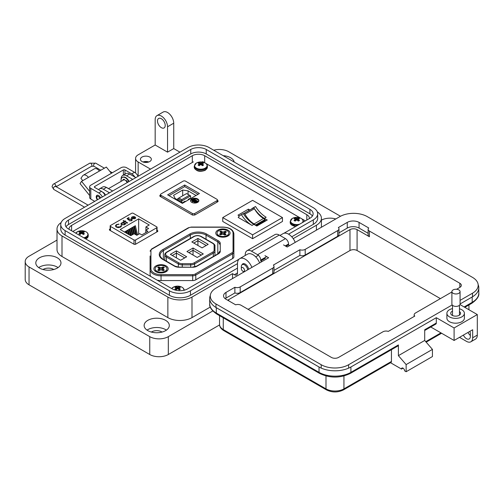 <?xml version="1.0" encoding="UTF-8"?>
<svg xmlns="http://www.w3.org/2000/svg" width="504" height="504" viewBox="0 0 504 504"><rect width="100%" height="100%" fill="white"/><g stroke="black" fill="none" stroke-linecap="round" stroke-linejoin="round"><path stroke-width="0.76" d="M305.38 220.884L301.669 218.742M300.705 218.188L205.72 163.346M204.763 162.792L202.721 161.62M193.341 161.872L72.803 231.462M160.455 194.96L159.718 195.791L160.133 196.39L192.509 215.082L194.783 215.019L217.646 201.821L218.175 201.102L217.438 200.321M110.162 228.961L109.444 229.37L109.488 230.076L134.159 244.327L135.387 244.352L157.79 231.412L157.746 230.706L157.072 230.322M157.79 231.412L157.746 230.706L157.746 231.443M109.444 230.051L109.444 229.37L109.488 230.076M197.656 202.343A4.171 2.407 180 0 1 193.114 202.866A4.171 2.407 180 0 1 190.537 200.642A4.171 2.407 180 0 1 191.759 198.935A4.171 2.407 180 0 1 196.302 198.418A4.171 2.407 180 0 1 198.878 200.642A4.171 2.407 180 0 1 197.656 202.343M193.259 199.067A4.171 2.407 -0 0 0 191.759 199.622A4.171 2.407 -0 0 0 190.581 200.983M194.746 215.044L194.746 213.482L216.953 200.661A1.669 0.964 -0 0 0 217.438 199.981A1.669 0.964 -0 0 0 216.953 199.301L185.504 181.144A1.669 0.964 -0 0 0 183.147 181.144L160.94 193.964A1.669 0.964 180 0 0 160.455 194.645L160.455 196.573M160.94 196.856L160.94 195.325L192.383 213.482L192.383 215.013M194.746 213.482A1.669 0.964 180 0 1 192.383 213.482M160.94 195.325A1.669 0.964 180 0 1 160.455 194.645M184.703 185.012L199.439 193.523L182.379 203.37L167.643 194.865L184.703 185.012L184.703 186.6L169.016 195.659M198.834 200.983A4.171 2.407 -0 0 0 193.813 198.967M198.066 194.317L184.703 186.6M194.229 201.178L194.645 201.991L197.908 201.335L197.908 202.016L194.645 202.671L194.229 201.858L192.308 201.701L191.81 200.334L192.308 201.02L194.229 201.178L194.185 202.066M183.009 203.011L175.014 198.393L173.578 195.294L182.694 190.027L188.068 190.858L196.062 195.476M197.908 201.335L193.618 198.853L191.81 200.334M192.308 201.701L192.308 201.02M194.645 202.671L194.645 201.991M182.694 195.791L182.694 190.027M188.068 190.858L188.068 194.424M192.692 200.8L193.675 199.332L195.268 200.252L194.16 200.838L192.692 200.8L192.402 200.378M195.023 201.764L195.709 200.51L197.083 201.304L195.023 201.764L194.739 201.367M193.127 199.647L193.127 200.327L193.675 200.012L193.675 199.332M192.572 200.712L193.127 200.327M193.675 200.012L194.676 200.592M195.451 200.655L195.709 201.191L195.709 200.51M194.928 201.701L195.451 201.335M195.709 201.191L196.497 201.644M177.723 199.956L177.723 198.664L181.774 201.002L181.774 202.293M190.619 195.898L189.435 195.212L181.774 199.641L181.774 201.002L190.619 195.898L190.619 198.62M181.774 199.641L178.901 197.984L177.723 198.664M188.238 199.993L188.213 199.363L188.515 199.83M178.901 197.984L186.568 193.561L189.435 195.212M188.213 199.363L189.787 198.456L190.09 198.923M183.519 202.715L183.242 202.287L185.069 201.178L185.371 201.644M183.5 202.085L183.803 202.551M135.551 244.257L135.551 239.992L156.75 227.751A1.096 0.63 180 0 0 157.072 227.304A1.096 0.63 180 0 0 156.75 226.857L133.226 213.28A1.096 0.63 0 0 0 131.683 213.28L110.483 225.515A1.096 0.63 0 0 0 110.162 225.962A1.096 0.63 0 0 0 110.483 226.409L134.001 239.992L134.001 244.232M135.192 217.741L135.633 217.665L135.078 218.711L132.035 218.692L131.38 217.917L131.991 216.915L133.787 216.562L135.148 216.972L132.47 218.516L134.669 218.522L135.135 217.526L135.746 217.841M135.192 217.942L135.135 217.526M124.702 221.609L123.808 221.703L124.337 221.395L123.127 220.702L124.702 221.187L125.225 220.884L125.597 221.092L125.068 221.395L127.695 222.913L127.329 223.127L124.702 221.609M121.615 225.937L120.664 227.096L118.257 227.657L116.279 227.109L115.397 225.899L116.355 224.614L119.001 224.072L116.752 224.866L115.958 225.937L116.676 226.913L120.242 226.85L121.023 225.616L121.622 225.823M149.253 224.998L145.914 226.926L148.623 228.495L145.795 230.126L147.956 231.374L141.826 234.914L139.665 233.667L136.836 235.299L134.121 233.736L130.782 235.664L120.166 229.534L138.644 218.868L149.253 224.998M135.551 239.992A1.096 0.63 180 0 1 134.001 239.992M125.238 223.996L124.582 224.771L121.464 224.771L120.84 223.896L121.495 222.976L123.316 222.629L122.762 222.308L123.127 222.094L126.12 223.82L125.244 223.889M131.223 219.316L129.333 219.36L128.64 220.002L127.014 218.578L128.69 217.608L129.112 217.854L127.72 218.654L128.577 219.404L131.607 219.108L132.243 219.958L131.62 220.765L129.219 220.821L131.223 220.513L131.657 219.908L131.223 219.316M134.669 218.522L132.47 218.516M133.787 216.562L135.148 217.199M131.991 216.915L133.787 216.789M131.38 218.144L131.991 217.142M134.669 218.749L135.135 217.753M125.068 221.395L127.499 223.026M125.225 220.884L125.402 221.206M124.702 221.187L125.225 221.111M123.499 220.487L124.702 221.413M124.337 221.395L124.009 221.817M121.59 225.798L120.242 226.85M116.676 226.913L120.242 227.077M115.964 226.057L116.676 227.14M116.355 224.614L119.001 224.299M115.403 226.012L116.355 224.841M145.914 230.057L145.914 226.926M138.644 234.259L138.644 218.868M136.036 234.839L134.474 228.388L134.474 226.189L135.343 225.691L137.567 234.877M132.42 234.719L131.33 230.202L131.33 228.003L132.193 227.506L133.755 233.944M126.706 233.308L126.611 230.731L127.48 230.227L128.47 234.328M128.791 234.511L128.186 229.824L129.049 229.32L130.555 235.532M125.042 232.35L125.042 231.638L125.906 231.134L126.391 233.125M130.851 235.626L129.755 231.109L129.755 228.917L130.624 228.413L132.18 234.851M133.995 233.806L132.898 229.295L132.898 227.096L133.768 226.598L135.721 234.656M145.795 230.126L145.795 232.621M123.316 222.629L121.495 223.203L120.847 224.009M123.127 222.094L125.924 223.933M131.223 220.513L131.645 220.021M129.585 220.607L131.223 220.739M131.607 219.108L132.231 220.072M128.98 219.083L131.607 219.334M128.577 219.404L128.98 219.309M127.72 218.654L128.577 219.631M128.69 217.608L128.917 217.967M127.172 218.717L128.69 217.835M131.884 217.955L132.143 218.509L134.417 217.199L132.143 218.509L131.884 217.829M134.474 226.189L136.653 235.198M131.33 228.003L132.886 234.448M126.611 230.731L127.323 233.667M128.186 229.824L129.408 234.87M125.042 231.638L125.238 232.464M129.755 228.917L131.317 235.355M132.898 227.096L134.568 233.995M124.746 223.946L124.23 224.778L121.836 224.79L121.37 223.996M131.884 217.728L132.143 218.282L131.884 217.728L132.376 217.117L134.417 216.972M121.867 223.184L124.261 223.178L124.759 223.833L124.23 224.551L121.836 224.564L121.357 223.883L121.867 223.184M244.402 213.583A1.096 0.63 -120 0 0 243.898 213.513L253.336 208.064A1.096 0.63 60 0 1 253.846 208.133A1.096 0.63 60 0 1 254.4 208.725L244.957 214.175A1.096 0.63 -120 0 0 244.402 213.583M240.553 215.126A18.031 10.414 60 0 1 241.435 214.71A22.793 13.161 -120 0 0 252.025 225.414L238.234 217.451A18.031 10.414 60 0 1 240.553 215.126L242.411 214.055A18.031 10.414 60 0 1 243.287 213.639A22.793 13.161 -120 0 0 253.884 224.343L256.832 226.044L267.246 220.028L264.298 218.327A22.793 13.161 60 0 1 253.701 207.623A18.031 10.414 -120 0 0 252.825 208.039A18.031 10.414 -120 0 0 251.521 209.053M249.877 210.004L248.409 209.154L237.995 215.164L239.406 215.983M222.737 217.589L252.605 200.346L282.473 217.589L252.605 234.833L222.737 217.589L222.737 221.445L252.605 238.688L282.473 221.445L282.473 217.589M256.693 225.962L265.243 221.023L265.243 220.273A1.153 0.668 60 0 0 264.877 219.599A3.982 2.3 60 0 0 263.567 218.465L254.123 223.915A3.982 2.3 60 0 1 255.44 225.049A1.153 0.668 60 0 1 255.654 225.364M254.073 223.889A17.98 10.382 60 0 1 244.957 214.175M253.336 208.064A19.694 11.372 -120 0 0 252.605 208.423L243.369 213.759A19.694 11.372 60 0 1 243.898 213.513M263.516 218.44A17.98 10.382 60 0 1 254.4 208.725M265.243 220.273L256.038 225.584M265.243 220.462L265.873 220.821M248.409 209.154L248.718 210.672M252.605 234.833L252.605 238.688M241.435 214.71L243.287 213.639M264.298 218.327L266.156 217.256A22.793 13.161 60 0 1 255.559 206.552L253.701 207.623M255.559 206.552A18.031 10.414 -120 0 0 254.684 206.968L252.825 208.039M155.988 271.713L155.988 271.713A7.138 4.12 180 0 1 155.988 265.885A7.138 4.12 180 0 1 166.087 265.885A7.138 4.12 180 0 1 166.087 271.713A7.138 4.12 180 0 1 155.988 271.713M155.566 270.068A5.468 3.156 0 0 0 155.566 270.163A5.468 3.156 0 0 0 156.656 272.053M217.892 235.979L217.892 235.979A7.138 4.12 180 0 1 217.892 230.145A7.138 4.12 180 0 1 227.984 230.145A7.138 4.12 180 0 1 227.984 235.979A7.138 4.12 180 0 1 217.892 235.979M217.47 234.328A5.468 3.156 0 0 0 217.463 234.423A5.468 3.156 0 0 0 218.56 236.319M232.596 258.571A4.378 2.526 0 0 0 233.881 256.788L233.881 252.019A4.378 2.526 180 0 1 232.596 253.808L232.596 258.571L195.791 279.821A4.378 2.526 0 0 1 192.698 280.564L161.041 280.564A10.943 6.319 0 0 1 157.116 280.142M232.01 252.787A3.541 2.047 0 0 0 233.043 251.338L233.043 233.062A10.112 5.834 0 0 0 222.938 227.228L191.281 227.228A3.541 2.047 0 0 0 188.773 227.827L151.969 249.077A3.541 2.047 0 0 0 150.929 250.519L150.929 268.802A10.112 5.834 0 0 0 153.89 272.929A10.112 5.834 0 0 0 161.041 274.636L192.698 274.636A3.541 2.047 0 0 0 195.199 274.037L232.01 252.787A0.832 0.479 60 0 1 232.596 253.808L195.791 275.058A4.378 2.526 180 0 1 192.698 275.795L161.041 275.795A10.943 6.319 180 0 1 153.298 273.949A10.943 6.319 180 0 1 150.097 269.483L150.097 274.245A10.943 6.319 0 0 0 150.822 276.513M150.929 268.802A0.832 0.68 180 0 0 150.097 269.483L150.097 255.969M151.969 249.077A0.832 0.479 60 0 0 151.553 249.033L188.357 227.783L191.281 227.071L222.938 227.071C229.522 227.386 233.169 229.61 233.881 233.743L233.881 238.512M233.043 233.062A0.832 0.68 180 0 1 233.881 233.743L233.881 252.019A0.832 0.68 180 0 0 233.043 251.338M220.261 251.25A6.394 3.692 180 0 1 218.389 253.865L197.064 266.175A6.394 3.692 180 0 1 192.547 267.252L179.046 267.252A6.394 3.692 180 0 1 174.529 266.175L162.767 259.384A11.951 6.898 180 0 1 162.767 249.625L189.724 234.064A11.951 6.898 180 0 1 206.627 234.064L218.389 240.849A6.394 3.692 180 0 1 220.261 243.463L220.261 251.25A0.832 0.68 180 0 0 219.429 251.937L219.429 253.077M212.738 243.394L200.831 236.521A4.725 2.728 0 0 0 194.147 236.521L167.026 252.176A4.725 2.728 0 0 0 167.026 256.038L178.933 262.912A4.725 2.728 0 0 0 182.278 263.712L190.695 263.712A4.725 2.728 0 0 0 194.034 262.912L212.738 252.113A4.725 2.728 0 0 0 214.124 250.186L214.124 245.322A4.725 2.728 0 0 0 212.738 243.394A0.832 0.479 120 0 1 213.154 243.356C214.597 244.459 215.202 245.341 214.956 246.002L214.956 255.566M180.589 260.278L170.327 254.356L176.425 250.841L186.682 256.763L180.589 260.278M197.196 257.456L186.934 251.534L193.032 248.012L203.288 253.94L197.196 257.456M191.829 241.945L197.921 238.43L208.183 244.352L202.091 247.867L191.829 241.945M201.323 255.074L193.032 250.286L188.899 252.668M193.032 255.049L193.032 248.012M206.218 245.486L197.921 240.698L193.794 243.079M197.921 245.461L197.921 238.43M184.716 257.897L176.425 253.109L172.292 255.49M176.425 257.878L176.425 250.841M227.317 236.319A5.468 3.156 0 0 0 228.407 234.423A5.468 3.156 0 0 0 228.407 234.328M165.419 272.053A5.468 3.156 0 0 0 166.509 270.163A5.468 3.156 0 0 0 166.509 270.068M220.128 231.871A3.824 2.211 180 0 1 220.443 231.695A3.824 2.211 180 0 1 221.067 231.449L221.911 233.522L222.025 231.752L221.023 231.084A3.931 2.268 0 0 0 220.38 231.342A3.931 2.268 0 0 0 219.832 231.67L221.199 232.987L219.505 234.165A3.931 2.268 0 0 0 220.532 234.851L222.806 234.07L224.847 235.047A3.931 2.268 0 0 0 226.038 234.454L224.677 233.138L226.372 231.96A3.931 2.268 0 0 0 225.345 231.273L223.07 232.061L222.025 231.752M223.618 234.303L225.294 231.632A3.824 2.211 180 0 1 226.069 232.105M226.775 235.645A5.89 3.402 180 0 1 218.289 235.154A5.89 3.402 180 0 1 219.101 230.479A5.89 3.402 180 0 1 227.002 230.599A5.89 3.402 180 0 1 227.588 235.154A5.89 3.402 180 0 1 226.775 235.645M220.765 234.738L220.67 233.591M221.363 234.442L221.199 232.987M221.067 231.449L221.023 231.084M225.294 231.632L225.345 231.273M224.482 234.801L224.677 233.138M224.929 235.015L225.042 233.78M223.052 234.139L223.07 232.061M224.274 233.629L224.186 231.846M158.061 267.725A3.824 2.211 180 0 1 158.917 267.271L159.85 269.312L159.957 267.536L158.873 266.906A3.931 2.268 0 0 0 157.758 267.548L159.289 268.802L157.758 270.049A3.931 2.268 0 0 0 158.262 270.402A3.931 2.268 0 0 0 158.873 270.692L161.041 269.81L163.202 270.692A3.931 2.268 0 0 0 164.317 270.049L162.786 268.802L164.317 267.548A3.931 2.268 0 0 0 163.202 266.906L161.041 267.794L159.957 267.536M162.118 267.536L162.225 269.312L163.157 267.271A3.824 2.211 180 0 1 163.743 267.548A3.824 2.211 180 0 1 164.014 267.725M165.205 266.396A5.89 3.402 180 0 1 165.684 270.894A5.89 3.402 180 0 1 156.87 271.202A5.89 3.402 180 0 1 156.391 270.894A5.89 3.402 180 0 1 157.135 266.251A5.89 3.402 180 0 1 165.205 266.396M163.157 267.271L163.202 266.906M162.603 270.346L162.786 268.802M163.126 270.648L163.233 269.426M158.917 267.271L158.873 266.906M161.041 269.81L161.041 267.794M158.949 270.648L158.842 269.426M159.472 270.346L159.289 268.802M147.508 162.313A4.378 2.526 0 0 0 144.251 162.313M148.775 161.979A5.468 3.156 0 0 0 142.985 161.979M149.751 157.065A5.468 3.156 0 0 0 143.785 156.379A5.468 3.156 0 0 0 140.408 159.302A5.468 3.156 0 0 0 142.015 161.532A5.468 3.156 0 0 0 147.974 162.219A5.468 3.156 0 0 0 151.351 159.302A5.468 3.156 0 0 0 149.751 157.065M105.475 195.136A3.61 2.085 -120 0 0 103.326 192.534A3.61 2.085 -120 0 0 102.747 192.276M179.928 152.151L173.735 148.579L167.548 152.151L167.548 126.775A8.757 5.053 -120 0 0 161.356 116.059A8.757 5.053 -120 0 0 156.977 115.624A8.757 5.053 -120 0 0 155.169 119.631L155.169 145.001L138.146 154.829A8.757 5.053 0 0 0 135.582 158.407A8.757 5.053 0 0 0 138.146 161.979L150.526 169.124M156.977 115.624L163.17 112.052A8.757 5.053 60 0 1 167.548 112.48A8.757 5.053 60 0 1 173.735 123.203L167.548 126.775M161.356 127.669A5.468 3.156 60 0 1 157.784 122.85A5.468 3.156 60 0 1 158.621 118.465A5.468 3.156 60 0 1 161.356 118.736A5.468 3.156 60 0 1 164.928 123.556A5.468 3.156 60 0 1 164.09 127.94A5.468 3.156 60 0 1 161.356 127.669M321.413 220.122A12.581 7.264 180 0 1 335.796 218.957M223.133 155.654A12.581 7.264 180 0 1 230.605 157.733A12.581 7.264 180 0 1 234.209 162.049M251.887 267.397A10.943 6.319 -120 0 0 245.227 259.182A10.943 6.319 -120 0 0 239.759 258.64A10.943 6.319 -120 0 0 237.491 263.649L190.449 290.814A14.881 8.593 180 0 1 169.401 290.814L65.104 230.593A14.881 8.593 180 0 1 60.745 224.519A14.881 8.593 180 0 1 65.104 218.446L187.973 147.508A14.881 8.593 180 0 1 209.021 147.508L313.318 207.724A14.881 8.593 180 0 1 317.678 213.797A14.881 8.593 180 0 1 313.318 219.876L288.559 234.171A10.943 6.319 -120 0 0 283.091 233.629L279.934 235.45M241.97 264.827A4.927 2.841 60 0 1 242.771 263.857A4.927 2.841 60 0 1 245.227 264.096A4.927 2.841 60 0 1 248.642 269.275M259.623 262.93A10.943 6.319 -120 0 0 252.97 254.715A10.943 6.319 -120 0 0 247.496 254.173L239.759 258.64M147.042 330.126A12.581 7.264 180 0 1 165.614 329.635A12.581 7.264 180 0 1 166.389 330.126M147.817 330.618A12.581 7.264 180 0 1 144.131 325.477A12.581 7.264 180 0 1 151.899 318.767A12.581 7.264 180 0 1 165.614 320.342A12.581 7.264 180 0 1 169.3 325.477A12.581 7.264 180 0 1 161.532 332.193A12.581 7.264 180 0 1 147.817 330.618M38.714 267.586A12.581 7.264 180 0 1 57.286 267.095A12.581 7.264 180 0 1 58.067 267.586M39.488 268.078A12.581 7.264 180 0 1 35.803 262.937A12.581 7.264 180 0 1 43.577 256.227A12.581 7.264 180 0 1 57.286 257.802A12.581 7.264 180 0 1 60.971 262.937A12.581 7.264 180 0 1 53.204 269.653A12.581 7.264 180 0 1 39.488 268.078M162.055 332.054A7.113 4.108 0 0 0 161.746 331.865A7.113 4.108 0 0 0 151.376 332.054M53.726 269.514A7.113 4.108 0 0 0 53.418 269.325A7.113 4.108 0 0 0 43.048 269.514M317.678 213.797L317.678 218.263A14.881 8.593 180 0 1 313.318 224.343L291.747 236.798M237.491 268.122L190.449 295.281A14.881 8.593 180 0 1 169.401 295.281L65.104 235.059A14.881 8.593 180 0 1 60.745 228.986L60.745 224.519M293.202 238.638L316.418 225.231A17.073 9.853 0 0 0 321.413 218.263A17.073 9.853 0 0 0 317.287 211.838M167.548 152.151L155.169 145.001M135.954 177.54A3.282 1.896 180 0 1 135.047 177.169L129.635 174.037A7.661 4.423 -120 0 0 125.805 173.659L122.705 175.449A7.661 4.423 60 0 1 126.535 175.827L131.953 178.952A3.282 1.896 180 0 1 132.596 179.481M112.745 190.94A3.282 1.896 180 0 1 111.838 190.569L106.42 187.444A7.661 4.423 -120 0 0 102.589 187.06L99.496 188.849A7.661 4.423 60 0 1 103.326 189.227L108.744 192.358A3.282 1.896 180 0 1 109.381 192.881M61.135 222.56A17.073 9.853 0 0 0 57.009 228.986A17.073 9.853 0 0 0 62.005 235.954L167.857 297.064A17.073 9.853 0 0 0 191.999 297.064L232.539 273.659L234.398 274.73A4.378 2.526 -120 0 0 236.584 274.945A4.378 2.526 -120 0 0 237.491 272.941L237.491 263.649M57.009 228.986L57.009 249.537A17.073 9.853 0 0 0 62.005 256.505L167.857 317.614A17.073 9.853 0 0 0 191.999 317.614L210.288 307.056M232.539 278.567L232.539 273.659M98.608 189.687A7.661 4.423 60 0 1 99.496 188.849M121.13 179.285A7.661 4.423 60 0 1 122.705 175.449M173.735 148.579L173.735 123.203M239.041 259.182L187.664 288.849A10.943 6.319 180 0 1 172.192 288.849L68.506 228.986A10.943 6.319 180 0 1 65.3 224.519A10.943 6.319 180 0 1 68.506 220.053L190.758 149.474A10.943 6.319 180 0 1 206.231 149.474L309.916 209.33A10.943 6.319 180 0 1 313.123 213.797A10.943 6.319 180 0 1 309.916 218.263L283.916 233.276M340.49 216.26L228.671 151.704A13.129 7.579 0 0 0 213.727 150.224M295.212 242.386A10.943 6.319 -120 0 0 288.559 234.171M57.009 240.093L29.043 256.234A13.129 7.579 0 0 0 25.2 261.595A13.129 7.579 0 0 0 29.043 266.956L149.751 336.647A13.129 7.579 0 0 0 168.317 336.647L212.789 310.974M25.2 261.595L25.2 279.468A13.129 7.579 0 0 0 29.043 284.829L149.751 354.514A13.129 7.579 0 0 0 168.317 354.514L219.574 324.923M66.011 226.756A10.943 6.319 180 0 1 68.506 224.519L190.758 153.94A10.943 6.319 180 0 1 206.231 153.94L309.916 213.797A10.943 6.319 180 0 1 312.411 216.033M69.054 229.301A8.757 5.053 180 0 1 69.035 228.986A8.757 5.053 180 0 1 71.6 225.414L192.308 155.723A8.757 5.053 180 0 1 204.687 155.723L306.823 214.691A8.757 5.053 180 0 1 309.387 218.263A8.757 5.053 180 0 1 309.368 218.585M97.354 199.823A3.339 1.928 60 0 1 96.925 195.325A3.339 1.928 60 0 1 98.589 195.489A3.339 1.928 60 0 1 100.598 197.946M82.782 180.646L80.911 178.315L82.662 175.827A5.985 3.459 60 0 1 83.336 175.203A5.985 3.459 60 0 1 86.329 175.499A5.985 3.459 60 0 1 88.446 177.377L81.566 181.346L80.023 183.551L89.662 195.539M111.359 173.307L106.331 167.051L99.452 171.02A5.985 3.459 -120 0 0 97.335 169.142A5.985 3.459 -120 0 0 94.343 168.846L83.336 175.203M102.325 196.957A6.565 3.793 60 0 0 98.746 192.944L90.802 188.357A3.893 2.249 0 0 1 89.662 186.77A3.893 2.249 0 0 1 90.802 185.182L121.067 167.706A3.893 2.249 180 0 1 126.567 167.706L134.518 172.292A6.565 3.793 -120 0 1 138.09 176.306M105.071 195.369A6.565 3.793 -120 0 0 101.499 191.356L94.683 187.419A1.109 0.643 0 0 1 94.355 186.965A1.109 0.643 0 0 1 94.683 186.512L123.373 169.949A1.109 0.643 0 0 1 124.948 169.949L131.764 173.886A6.565 3.793 60 0 1 134.877 177.068M89.662 186.77L89.662 197.486A3.893 2.249 0 0 0 90.802 199.074L93.794 200.806A4.378 2.526 60 0 1 94.613 201.405M89.662 191.413L81.566 181.346M85.775 178.92A1.613 0.932 -120 0 0 85.522 178.989A1.613 0.932 -120 0 0 85.34 179.159L85.762 178.92M126.265 180.873A2.224 1.285 60 0 1 127.342 182.511M108.499 188.641L123.461 180.004A3.339 1.928 60 0 1 125.124 180.174A3.339 1.928 60 0 1 127.134 182.631M97.732 199.603A2.224 1.285 60 0 1 96.812 197.423A2.224 1.285 60 0 1 98.387 196.516A2.224 1.285 60 0 1 99.817 198.4M123.896 179.859A3.339 1.928 60 0 1 124.242 179.55A3.339 1.928 60 0 1 124.406 179.474M96.812 197.423L96.812 196.516A3.339 1.928 60 0 1 97.24 195.206M122.963 180.293A0.731 0.422 60 0 1 122.989 179.752A3.906 2.255 60 0 1 123.392 179.386A3.906 2.255 60 0 1 123.908 179.216A0.731 0.422 60 0 1 124.664 179.959M126.365 180.571L126.145 181.031M121.124 181.352A6.098 3.522 60 0 1 122.296 177.484A6.098 3.522 60 0 1 125.345 177.786A6.098 3.522 60 0 1 128.759 181.692M129.106 181.49A6.098 3.522 -120 0 0 125.691 177.591A6.098 3.522 -120 0 0 122.642 177.288A6.098 3.522 -120 0 0 122.472 177.395M127.651 182.335A3.906 2.255 -120 0 0 126.781 180.873A0.731 0.422 -120 0 0 126.019 180.76L125.987 180.86M123.304 180.092A0.731 0.422 60 0 1 123.335 179.55A3.906 2.255 60 0 1 123.575 179.298M108.442 188.609A6.098 3.522 -120 0 0 107.604 188.03A6.098 3.522 -120 0 0 106.766 187.646M241.315 268.531A2.262 1.304 60 0 1 242.915 267.611A2.262 1.304 60 0 1 244.516 270.377A2.262 1.304 60 0 1 242.915 271.303A2.262 1.304 60 0 1 241.315 268.531L241.315 266.685A4.523 2.608 60 0 1 242.254 264.619A4.523 2.608 60 0 1 244.516 264.839A4.523 2.608 60 0 1 247.678 269.829M242.915 271.303L244.018 271.94L242.915 271.303M459.465 308.769A8.751 5.053 180 0 1 464.398 313.312A8.751 5.053 180 0 1 461.834 316.884A8.751 5.053 180 0 1 452.296 317.98A8.751 5.053 180 0 1 446.891 313.312A8.751 5.053 180 0 1 449.455 309.739A8.751 5.053 180 0 1 452.504 308.599M464.398 313.312L464.398 318.137A8.751 5.053 180 0 1 461.834 321.709A8.751 5.053 180 0 1 452.296 322.806A8.751 5.053 180 0 1 446.891 318.137L446.891 313.312M452.504 311.125A4.92 2.841 0 0 0 452.164 311.302A4.92 2.841 0 0 0 450.721 313.312A4.92 2.841 0 0 0 453.764 315.939A4.92 2.841 0 0 0 459.125 315.321A4.92 2.841 0 0 0 460.568 313.312A4.92 2.841 0 0 0 459.465 311.522M470.345 335.462A5.468 3.156 60 0 1 468.021 332.426M210.319 295.464A22.535 13.009 0 0 0 209.702 298.488A22.535 13.009 0 0 0 216.304 307.686L319.032 366.994A22.535 13.009 0 0 0 350.904 366.994L436.306 317.69L454.098 327.959L454.098 340.465L472.664 329.748L472.664 337.787A8.751 5.053 60 0 1 470.849 341.794L475.493 339.116A8.751 5.053 -120 0 0 477.307 335.11L477.307 314.565L459.976 304.561M463.378 335.11A5.468 3.156 -120 0 0 469.211 338.953A5.468 3.156 -120 0 0 470.345 336.445L470.345 333.768A5.468 3.156 -120 0 0 469.873 331.361M464.152 306.974L472.198 302.324L472.198 296.969L460.07 303.969M454.098 327.959L477.307 314.565M472.198 296.969A22.535 13.009 0 0 0 478.8 287.765A22.535 13.009 0 0 0 478.145 284.653M289.712 245.561L288.553 244.894L286.033 246.349M265.35 258.287L260.707 260.971L261.866 261.639M470.849 341.794A8.751 5.053 60 0 1 466.477 341.359L459.516 337.34M403.043 368.159L401.493 369.054L390.531 362.723M288.553 244.894L288.553 243.999A4.378 2.526 -120 0 0 285.459 238.638L279.273 235.066A8.751 5.053 -120 0 0 274.894 234.631L247.048 250.708A8.751 5.053 60 0 1 251.427 251.143L257.613 254.715A4.378 2.526 60 0 1 260.707 260.077L260.707 260.971M424.702 330.492L435.853 324.053A2.186 1.266 -120 0 0 436.306 323.051L436.306 317.69M430.756 326.995L454.098 340.465M350.904 366.994L350.904 372.355L398.399 344.931L398.399 355.654L424.702 340.465L424.702 329.748L436.306 323.051M343.942 375.965L343.942 388.88A2.186 1.266 -120 0 1 343.489 389.882L390.984 362.458A2.186 1.266 -120 0 0 391.438 361.456L343.942 388.88A12.688 7.327 180 0 1 325.994 388.88L223.266 329.572A12.688 7.327 180 0 1 219.549 324.387L219.549 315.661M391.438 349.694L391.438 361.456M401.493 369.054A2.186 1.266 60 0 1 401.946 368.052A2.186 1.266 60 0 1 403.635 368.638A2.186 1.266 60 0 1 404.592 370.837L406.136 371.731L406.136 364.587L398.399 355.654M398.399 344.931A2.186 1.266 60 0 1 397.946 345.933L350.45 373.357C340.131 378.309 329.805 378.309 319.486 373.357A2.186 1.266 120 0 1 319.032 372.355A22.535 13.009 0 0 0 350.904 372.355A2.186 1.266 60 0 1 350.45 373.357M406.136 371.731L432.438 356.549L432.438 349.398L424.702 340.465M245.234 255.484L245.234 254.715A8.751 5.053 60 0 1 247.048 250.708M406.136 364.587L432.438 349.398M227.833 300.302A5.034 2.904 180 0 1 228.684 299.647L349.978 229.616A5.034 2.904 180 0 1 357.09 229.616L369.413 236.729A4.378 2.526 180 0 1 368.134 234.94L368.134 229.27A4.378 2.526 180 0 1 368.739 227.984L359.062 222.396A8.341 4.813 0 0 0 347.269 222.396L338.367 227.537A4.378 2.526 180 0 1 338.971 228.822A4.378 2.526 180 0 1 337.693 230.605L305.197 249.373A4.378 2.526 180 0 1 299.88 249.757L273.376 265.06A4.378 2.526 180 0 1 273.981 266.345A4.378 2.526 180 0 1 272.696 268.134L240.2 286.896A4.378 2.526 180 0 1 234.883 287.286L225.981 292.427A8.341 4.813 0 0 0 223.537 295.829A8.341 4.813 0 0 0 225.981 299.231L235.658 304.819A4.378 2.526 180 0 1 240.975 305.21L331.405 357.418A5.059 2.923 0 0 0 338.562 357.418L382.958 331.789A4.378 2.526 180 0 1 388.275 331.399L414.779 316.096A4.378 2.526 180 0 1 414.168 314.811A4.378 2.526 180 0 1 415.454 313.028L451.893 291.986M248.113 309.33L349.978 250.519A5.034 2.904 180 0 1 357.09 250.519L440.408 298.62M458.873 293.278A4.089 2.362 180 0 1 454.419 293.788A4.089 2.362 180 0 1 451.893 291.608A4.089 2.362 180 0 1 453.09 289.939A4.089 2.362 180 0 1 457.55 289.428A4.089 2.362 180 0 1 460.07 291.608A4.089 2.362 180 0 1 458.873 293.278M460.07 291.608L460.07 304.044A4.089 2.362 180 0 1 458.873 305.714A4.089 2.362 180 0 1 454.419 306.224A4.089 2.362 180 0 1 451.893 304.044L451.893 291.608M460.07 300.384L472.494 293.208A19.398 11.201 0 0 0 478.176 285.289A19.398 11.201 0 0 0 472.494 277.37L367.271 216.619A19.398 11.201 0 0 0 339.835 216.619L287.192 247.017L283.531 244.9M264.959 255.623L268.619 257.739L215.977 288.131A19.398 11.201 0 0 0 210.294 296.05A19.398 11.201 0 0 0 215.977 303.969L321.199 364.72A19.398 11.201 0 0 0 348.636 364.72L452.195 304.933M456.593 289.277L459.85 287.393A5.059 2.923 0 0 0 461.33 285.327A5.059 2.923 0 0 0 459.85 283.267L369.413 231.053A4.378 2.526 180 0 1 368.134 229.27M368.134 233.308L359.062 228.073A8.341 4.813 0 0 0 347.269 228.073L338.971 232.861M338.971 228.822L338.971 234.492A4.378 2.526 180 0 1 337.693 236.282L305.197 255.043A4.378 2.526 180 0 1 299.88 255.433L273.981 270.383M273.981 266.345L273.981 272.021A4.378 2.526 180 0 1 272.696 273.804L240.2 292.566A4.378 2.526 180 0 1 234.883 292.956L225.981 298.097A8.341 4.813 0 0 0 225.137 298.664M299.88 249.757L299.88 255.433M234.883 287.286L234.883 292.956M175.386 287.022A3.137 1.814 -0 0 0 174.875 287.406A9.519 4.996 55.8 0 1 175.839 287.702A9.5 2.482 72.4 0 1 176.06 287.973A9.5 3.433 99.2 0 0 175.839 288.338A9.519 5.954 115.5 0 0 174.875 289.202A3.137 1.814 0 0 0 175.386 289.586A3.137 1.814 0 0 0 176.047 289.882A9.519 4.996 -55.8 0 1 177.055 289.038A9.5 6.659 -32.3 0 1 177.603 288.868A9.5 6.659 32.3 0 1 178.158 289.038A9.519 4.996 55.8 0 1 179.159 289.882A3.137 1.814 0 0 0 179.827 289.586A3.137 1.814 0 0 0 180.331 289.202A9.519 5.954 -115.5 0 0 179.374 288.338A9.5 3.433 -99.2 0 0 179.147 287.973A9.5 2.482 -72.4 0 1 179.374 287.702A9.519 4.996 -55.8 0 1 180.331 287.406A3.137 1.814 0 0 0 179.159 286.732A9.519 5.954 115.5 0 0 178.158 287.003A9.5 7.617 140.4 0 0 177.603 287.085A9.5 7.617 -140.4 0 0 177.055 287.003A9.519 5.954 -115.5 0 0 176.047 286.732A3.137 1.814 -0 0 0 175.386 287.022M183.777 290.291A6.237 3.604 -0 0 0 181.219 286.839A9.519 9.519 0 0 0 173.987 286.839L173.987 286.839A6.237 3.604 -0 0 0 173.193 287.223A6.237 3.604 -0 0 0 171.719 288.578M181.219 286.839L181.219 286.839C183.103 287.639 184.086 288.811 184.168 290.354M175.972 289.857L175.839 288.338M176.261 289.693L176.06 287.973M176.4 289.567L176.047 286.732M176.929 289.132L177.055 287.003M177.603 288.868L177.603 287.085M178.277 289.132L178.158 287.003M178.813 289.567L179.159 286.732M178.952 289.693L179.147 287.973M179.235 289.857L179.374 288.338M79.443 231.632A3.137 1.814 -0 0 0 78.933 232.016A9.519 4.996 55.8 0 1 79.897 232.306A9.5 2.482 72.4 0 1 80.117 232.583A9.5 3.433 99.2 0 0 79.897 232.942A9.519 5.954 115.5 0 0 78.933 233.812A3.137 1.814 0 0 0 79.443 234.196A3.137 1.814 0 0 0 80.105 234.486A9.519 4.996 -55.8 0 1 81.112 233.648A9.5 6.659 -32.3 0 1 81.661 233.472A9.5 6.659 32.3 0 1 82.209 233.648A9.519 4.996 55.8 0 1 83.217 234.486A3.137 1.814 0 0 0 83.878 234.196A3.137 1.814 0 0 0 84.388 233.812A9.519 5.954 -115.5 0 0 83.425 232.942A9.5 3.433 -99.2 0 0 83.204 232.583A9.5 2.482 -72.4 0 1 83.425 232.306A9.519 4.996 -55.8 0 1 84.388 232.016A3.137 1.814 0 0 0 83.217 231.336A9.519 5.954 115.5 0 0 82.209 231.607A9.5 7.617 140.4 0 0 81.661 231.689A9.5 7.617 -140.4 0 0 81.112 231.607A9.519 5.954 -115.5 0 0 80.105 231.336A3.137 1.814 -0 0 0 79.443 231.632M83.733 237.781A6.237 3.604 -0 0 0 86.071 236.93A6.237 3.604 -0 0 0 85.277 231.443A9.519 9.519 0 0 0 78.044 231.443L78.044 231.443A6.237 3.604 -0 0 0 77.251 231.834A6.237 3.604 -0 0 0 75.776 233.182M85.277 231.443L85.277 231.443C87.16 232.249 88.143 233.421 88.225 234.965L88.225 235.992A6.565 3.793 -0 0 1 86.304 238.676A6.565 3.793 -0 0 1 85.768 238.953M80.029 234.461L79.897 232.942M80.319 234.297L80.117 232.583M80.457 234.177L80.105 231.336M80.987 233.743L81.112 231.607M81.661 233.472L81.661 231.689M82.335 233.743L82.209 231.607M82.864 234.177L83.217 231.336M83.002 234.297L83.204 232.583M83.292 234.461L83.425 232.942M198.595 162.836A3.137 1.814 -0 0 0 198.091 163.22A9.519 4.996 55.8 0 1 199.048 163.517A9.5 2.482 72.4 0 1 199.275 163.787A9.5 3.433 99.2 0 0 199.048 164.153A9.519 5.954 115.5 0 0 198.091 165.016A3.137 1.814 0 0 0 198.595 165.4A3.137 1.814 0 0 0 199.263 165.696A9.519 4.996 -55.8 0 1 200.264 164.852A9.5 6.659 -32.3 0 1 200.819 164.676A9.5 6.659 32.3 0 1 201.367 164.852A9.519 4.996 55.8 0 1 202.375 165.696A3.137 1.814 0 0 0 203.036 165.4A3.137 1.814 0 0 0 203.547 165.016A9.519 5.954 -115.5 0 0 202.583 164.153A9.5 3.433 -99.2 0 0 202.362 163.787A9.5 2.482 -72.4 0 1 202.583 163.517A9.519 4.996 -55.8 0 1 203.547 163.22A3.137 1.814 0 0 0 202.375 162.546A9.519 5.954 115.5 0 0 201.367 162.811A9.5 7.617 140.4 0 0 200.819 162.893A9.5 7.617 -140.4 0 0 200.264 162.811A9.519 5.954 -115.5 0 0 199.263 162.546A3.137 1.814 -0 0 0 198.595 162.836M196.403 163.038A6.237 3.604 -0 0 0 196.403 168.134A6.237 3.604 -0 0 0 205.229 168.134A6.237 3.604 -0 0 0 204.435 162.653L204.435 162.653A9.519 9.519 0 0 0 197.203 162.653L197.203 162.653A6.237 3.604 -0 0 0 196.403 163.038M199.187 165.665L199.048 164.153M199.471 165.501L199.275 163.787M199.609 165.381L199.263 162.546M200.145 164.947L200.264 162.811M200.819 164.676L200.819 162.893M201.493 164.947L201.367 162.811M202.022 165.381L202.375 162.546M202.161 165.501L202.362 163.787M202.451 165.665L202.583 164.153M294.544 218.232A3.137 1.814 -0 0 0 294.034 218.616A9.519 4.996 55.8 0 1 294.998 218.906A9.5 2.482 72.4 0 1 295.218 219.177A9.5 3.433 99.2 0 0 294.998 219.542A9.519 5.954 115.5 0 0 294.034 220.412A3.137 1.814 0 0 0 294.544 220.796A3.137 1.814 0 0 0 295.205 221.086A9.519 4.996 -55.8 0 1 296.213 220.242A9.5 6.659 -32.3 0 1 296.762 220.072A9.5 6.659 32.3 0 1 297.31 220.242A9.519 4.996 55.8 0 1 298.318 221.086A3.137 1.814 0 0 0 298.979 220.796A3.137 1.814 0 0 0 299.489 220.412A9.519 5.954 -115.5 0 0 298.526 219.542A9.5 3.433 -99.2 0 0 298.305 219.177A9.5 2.482 -72.4 0 1 298.526 218.906A9.519 4.996 -55.8 0 1 299.489 218.616A3.137 1.814 0 0 0 298.318 217.936A9.519 5.954 115.5 0 0 297.31 218.207A9.5 7.617 140.4 0 0 296.762 218.289A9.5 7.617 -140.4 0 0 296.213 218.207A9.519 5.954 -115.5 0 0 295.205 217.936A3.137 1.814 -0 0 0 294.544 218.232M302.255 222.686A6.237 3.604 -0 0 0 300.378 218.043A9.519 9.519 0 0 0 293.145 218.043L293.145 218.043A6.237 3.604 -0 0 0 292.351 218.434A6.237 3.604 -0 0 0 291.759 223.127A6.237 3.604 -0 0 0 299.723 224.148M300.378 218.043L300.378 218.043C302.261 218.843 303.244 220.021 303.326 221.565L303.326 222.069M295.13 221.061L294.998 219.542M295.42 220.897L295.218 219.177M295.558 220.777L295.205 217.936M296.087 220.336L296.213 218.207M296.762 220.072L296.762 218.289M297.436 220.336L297.31 218.207M297.965 220.777L298.318 217.936M298.103 220.897L298.305 219.177M298.393 221.061L298.526 219.542M160.24 195.079L160.24 196.453M217.759 200.51L217.759 201.745M216.953 200.661L216.953 202.217M197.07 202.495L197.07 201.814M110.483 230.656L110.483 226.409M156.75 227.751L156.75 232.016M252.025 225.414L253.884 224.343M263.567 218.465L254.123 223.915M264.877 219.599L255.44 225.049M161.041 274.636L161.041 280.564M192.698 274.636L192.698 280.564M195.199 274.037A0.832 0.479 60 0 1 195.791 275.058L195.791 279.821M163.359 259.44L163.359 250.646A11.119 6.42 0 0 0 160.102 255.188C159.314 255.919 162.874 259.667 163.183 259.339A0.832 0.479 120 0 0 162.767 259.384M190.317 238.449L190.317 235.084L163.359 250.646A0.832 0.479 60 0 0 162.767 249.625M206.042 239.243L206.042 235.084A11.119 6.42 0 0 0 190.317 235.084A0.832 0.479 60 0 0 189.724 234.064M217.797 253.922L217.797 241.87L206.042 235.084A0.832 0.479 120 0 1 206.627 234.064M213.324 256.505L213.324 253.134L194.626 263.932L194.626 266.881M190.695 267.101L190.695 264.871L182.278 264.871L182.278 267.101M178.347 267.076L178.347 263.932L166.44 257.059L166.44 261.223M194.034 262.912A0.832 0.479 60 0 1 194.626 263.932A5.557 3.207 180 0 1 190.695 264.871L190.695 263.712M214.124 250.186A0.832 0.68 180 0 1 214.956 250.866A5.557 3.207 180 0 1 213.324 253.134A0.832 0.479 60 0 0 212.738 252.113M182.278 263.712L182.278 264.871A5.557 3.207 180 0 1 178.347 263.932A0.832 0.479 120 0 1 178.933 262.912M167.026 256.038A0.832 0.479 120 0 0 166.44 257.059A5.557 3.207 180 0 1 164.808 254.791L164.808 260.278M220.261 243.463A0.832 0.68 180 0 0 219.429 244.144A5.557 3.207 0 0 0 217.797 241.87A0.832 0.479 120 0 1 218.389 240.849M150.929 250.519A0.832 0.68 180 0 0 150.097 251.206L151.553 249.033M188.357 227.783A0.832 0.479 60 0 1 188.773 227.827M194.147 236.521A0.832 0.479 60 0 0 193.731 236.477L166.61 252.139A0.832 0.479 60 0 1 167.026 252.176M193.731 236.477C196.239 235.273 198.746 235.273 201.247 236.477A0.832 0.479 120 0 0 200.831 236.521M214.956 246.002A0.832 0.68 180 0 0 214.124 245.322M163.183 259.339L174.945 266.131A0.832 0.479 120 0 0 174.529 266.175M174.945 266.131L179.046 267.252M179.046 267.101L192.547 267.252M192.547 267.101L196.648 266.131A0.832 0.479 60 0 1 197.064 266.175M219.429 251.937L217.974 253.821A0.832 0.479 60 0 1 218.389 253.865M129.635 174.037L126.535 175.827M106.42 187.444L103.326 189.227M234.398 274.73L237.491 272.941M65.104 235.059L65.104 230.593M169.401 295.281L169.401 290.814M190.449 295.281L190.449 290.814M313.318 224.343L313.318 219.876M316.418 225.231L316.418 230.145M191.999 297.064L191.999 317.614M167.857 297.064L167.857 317.614M62.005 235.954L62.005 256.505M108.744 193.246L108.744 192.358M131.953 179.846L131.953 178.952M138.146 161.979L138.146 176.274M309.916 209.33L309.916 213.797M206.231 149.474L206.231 153.94M190.758 149.474L190.758 153.94M68.506 220.053L68.506 224.519M168.317 336.647L168.317 354.514M149.751 336.647L149.751 354.514M29.043 266.956L29.043 284.829M306.823 214.691L306.823 220.053M204.687 155.723L204.687 162.748M192.308 155.723L192.308 162.471M71.6 225.414L71.6 230.775M131.764 173.886L134.518 172.292M98.746 192.944L101.499 191.356M124.948 169.949L124.948 174.157M123.373 175.064L123.373 169.949M94.683 186.512L94.683 187.419M90.802 188.357L90.802 199.074M99.452 171.02L88.446 177.377M122.989 179.752L123.335 179.55M126.019 180.76L126.353 180.571M55.913 186.568A1.777 1.027 -120 0 0 55.95 186.222A1.777 1.027 -120 0 0 54.697 184.048A1.777 1.027 -120 0 0 53.808 183.96C53.248 183.922 52.662 184.836 52.057 186.707L53.808 189.454A1.777 1.027 120 0 1 53.443 188.641A1.777 1.027 120 0 1 54.697 186.467A1.777 1.027 120 0 1 55.585 186.379L55.604 186.707M100.832 170.226L93.971 166.263A1.777 1.027 -60 0 1 93.605 165.451A1.777 1.027 -60 0 1 94.859 163.277A1.777 1.027 -60 0 1 95.747 163.189L89.788 163.189A1.777 1.027 -120 0 1 90.676 163.277A1.777 1.027 -120 0 1 91.93 165.451A1.777 1.027 -120 0 1 91.564 166.263L56.158 186.707M465.236 307.598L465.236 307.087M472.664 337.787L477.307 335.11M471.744 303.326A2.186 1.266 -120 0 0 472.198 302.324A22.535 13.009 180 0 0 478.8 293.126C479.298 296.245 476.948 299.647 471.744 303.326L464.795 307.339M319.032 366.994L319.032 372.355L216.304 313.047A2.186 1.266 120 0 0 216.758 314.049L319.486 373.357M216.304 307.686L216.304 313.047A22.535 13.009 0 0 1 209.702 303.843L209.702 298.488M288.553 243.999L285.258 245.902M266.692 256.624L260.707 260.077M219.549 324.387C219.505 326.718 220.891 328.778 223.719 330.574A2.186 1.266 -60 0 1 223.266 329.572L223.266 317.803M223.719 330.574L326.447 389.882A2.186 1.266 -60 0 1 325.994 388.88L325.994 375.965M440.95 332.873L425.735 341.662M251.427 251.143L279.273 235.066M257.613 254.715L285.459 238.638M357.09 229.616L357.09 250.519M349.978 229.616L349.978 250.519M228.684 299.647L228.684 300.793M215.977 303.969L215.977 307.49M321.199 364.72L321.199 368.096M348.636 364.72L348.636 368.141M472.494 293.208L472.494 296.793M459.85 283.267L459.85 287.393M369.413 231.053L369.413 236.729M359.062 222.396L359.062 228.073M347.269 222.396L347.269 228.073M337.693 230.605L337.693 236.282M305.197 249.373L305.197 255.043M272.696 268.134L272.696 273.804M240.2 286.896L240.2 292.566M225.981 292.427L225.981 298.097M84.685 238.329A6.565 3.793 -0 0 0 86.304 237.642A6.565 3.793 -0 0 0 88.225 234.965M197.203 162.653L196.371 163.057L194.254 166.169A6.565 3.793 -0 0 0 196.176 168.853A6.565 3.793 -0 0 0 205.462 168.853A6.565 3.793 -0 0 0 207.383 166.169L207.383 167.202A6.565 3.793 -0 0 1 205.462 169.879A6.565 3.793 -0 0 1 196.176 169.879A6.565 3.793 -0 0 1 194.254 167.202C195.898 171.266 199.565 172.305 205.267 170.314L207.383 167.202M293.145 218.043L292.314 218.446L290.197 221.565A6.565 3.793 -0 0 0 292.118 224.242A6.565 3.793 -0 0 0 297.707 225.313M295.331 226.687L290.197 222.592A6.565 3.793 -0 0 0 292.118 225.275A6.565 3.793 -0 0 0 295.911 226.353M303.257 222.107A6.565 3.793 -0 0 0 303.326 221.565M217.438 199.981L217.438 201.94M110.162 225.962L110.162 230.467M157.072 227.304L157.072 231.827M166.61 252.139C165.173 253.235 164.569 254.123 164.808 254.791M213.154 243.356L201.247 236.477M217.974 253.821L196.648 266.131M220.462 236.76L218.289 235.154M225.395 236.779L227.588 235.154M163.491 272.513L165.684 270.894M158.565 272.5L156.391 270.894M321.413 218.263L321.413 227.254M135.582 158.407L135.582 173.055M122.296 177.484L122.642 177.288M242.254 264.619L243.942 263.642M255.692 256.857L258.401 255.295M84.565 207.207L53.808 189.454M88.112 205.159L55.585 186.379M53.808 183.96L89.788 163.189M93.971 166.263L91.564 166.263M95.747 163.189L104.378 168.178M109.708 171.253L112.316 172.759M468.953 309.739L468.953 304.939M478.8 293.126L478.8 287.765M343.489 389.882C337.806 392.629 332.13 392.629 326.447 389.882M426.164 342.153L441.586 333.245M216.758 314.049C211.573 310.395 209.223 306.993 209.702 303.843M452.504 305.285L452.504 315.498M459.465 305.285L459.465 315.107M414.168 314.811L414.168 316.449M173.987 286.839L171.662 288.54M78.044 231.443L75.713 233.15M88.225 235.992L86.071 239.129M194.254 166.169L194.254 167.202M207.383 166.169C207.302 164.625 206.319 163.453 204.435 162.653M290.197 221.565L290.197 222.592"/></g></svg>
